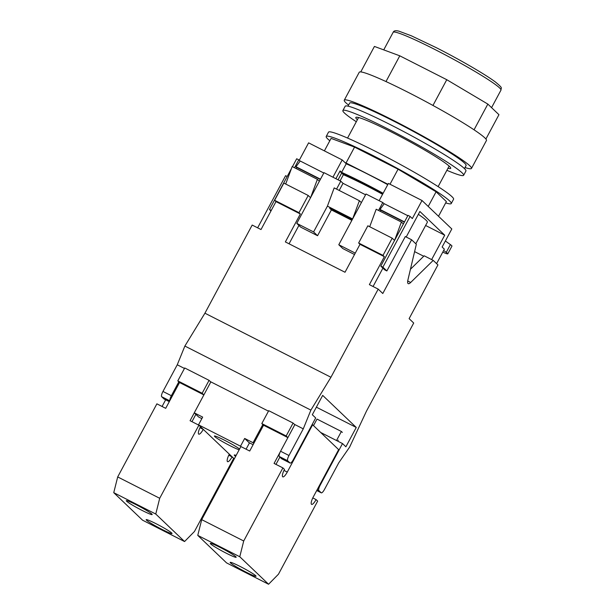 <?xml version="1.0" encoding="UTF-8"?>
<svg xmlns="http://www.w3.org/2000/svg" width="615" height="615" viewBox="0 0 615 615"><rect width="100%" height="100%" fill="white"/><g stroke="black" fill="none" stroke-linecap="round" stroke-linejoin="round"><path stroke-width="0.92" d="M329.817 140.758A70.956 5.52 28.2 0 1 326.204 136.469A70.956 5.52 28.2 0 1 374.335 156.241A70.956 5.52 28.2 0 1 451.272 203.527A70.956 5.52 28.2 0 1 445.691 202.896M326.204 136.469L328.51 132.163A70.956 5.52 28.2 0 1 376.641 151.943A70.956 5.52 28.2 0 1 453.57 199.229L451.272 203.527M438.518 216.265L446.382 201.597L436.096 191.78L398.066 169.194L354.571 147.085L331.085 138.39L324.389 150.875M428.232 206.448L436.096 191.78M390.01 184.231L398.066 169.194M345.007 162.606L346.045 162.99L354.571 147.085M346.045 162.99L387.942 184.292M443.653 250.474L446.259 252.35L450.411 244.609A14.683 1.145 28.2 0 1 451.956 246.1L447.805 253.834A14.683 1.145 -151.8 0 0 446.259 252.35M445.36 240.988L450.411 244.609M442.769 252.127A14.683 1.145 -151.8 0 0 447.805 253.834M338.058 179.803L341.671 173.069A58.725 4.574 28.2 0 1 363.442 183.547A58.725 4.574 28.2 0 1 382.853 193.787M383.084 193.356A58.725 4.574 -151.8 0 0 363.673 183.124A58.725 4.574 -151.8 0 0 339.672 171.662M382.576 194.294A51.383 3.998 -151.8 0 0 364.933 184.977A51.383 3.998 -151.8 0 0 343.378 174.706L340.087 180.841M436.604 263.627L444.361 249.152L442.131 247.022L451.81 228.964L422.013 200.505L388.411 183.424L379.148 200.69M365.571 194.786L343.024 183.324L340.787 181.194L323.99 172.654L319.377 181.248L317.386 179.349L310.613 197.592L319.377 181.248M310.198 197.377L310.613 197.592L296.784 223.383L300.758 227.181L317.555 235.722L331.393 209.923L351.872 220.339M352.572 219.032L327.418 206.133L352.618 218.94L361.382 202.604L359.398 200.705L334.191 187.898L327.418 206.133L313.589 231.924L296.784 223.383M340.787 181.194L336.551 189.097M384.129 203.819L382.791 202.55L365.994 194.002L361.382 202.604M359.398 200.705L352.618 218.94L338.788 244.739L342.763 248.537L354.524 254.518M355.27 253.119L338.788 244.739M382.791 202.55L378.556 210.445M394.207 240.081L394.622 240.296L380.793 266.095L384.767 269.885L386.866 270.954L382.891 267.164L410.097 216.426L407.999 215.358L403.386 223.96L401.403 222.061L394.622 240.296L403.386 223.96M382.891 267.164L380.793 266.095M410.097 216.426L412.334 218.563L422.013 200.505M415.809 243.771L427.348 222.253A58.725 4.574 -151.8 0 0 418.354 214.328M431.63 259.591L444.714 235.191L425.618 225.482M444.714 235.191L419.884 211.475L406.192 237.013M335.89 178.704L340.08 170.901L341.617 172.377A59.947 4.666 28.2 0 1 383.13 193.271M332.946 177.205L342.201 159.931L308.599 142.849L299.251 160.284M342.201 159.931L346.23 163.775A59.947 4.666 28.2 0 1 387.734 184.677M300.112 161.115L298.782 159.839L294.547 167.741M298.782 159.839L296.684 158.77L292.448 166.673M291.441 168.548L269.478 209.507L270.977 210.937M271.261 210.415L269.478 209.507M386.866 270.954L405.308 236.56L411.612 239.765L416.332 244.27L407.937 279.879A9.786 2.637 -63.1 0 0 408.222 283.646A9.786 2.637 -63.1 0 0 410.666 282.485L433.214 260.391L424.181 255.802L410.443 269.262M313.589 231.924L317.555 235.722M352.203 219.724L329.655 208.262L331.393 209.923M329.655 208.262L330.024 207.57M339.211 190.442L343.024 183.324M439.418 258.377L438.457 260.176M285.691 184.031L292.187 166.542L317.386 179.349M369.7 226.735L376.196 209.246L401.403 222.061M341.617 172.377L346.23 163.775M341.671 173.069L343.378 174.706M447.951 168.287A53.828 4.19 -151.8 0 0 450.695 168.349A53.828 4.19 -151.8 0 0 392.332 132.471A53.828 4.19 -151.8 0 0 355.824 117.473A53.828 4.19 -151.8 0 0 357.384 119.733M446.874 170.301A68.511 5.335 -151.8 0 0 463.633 175.283A68.511 5.335 -151.8 0 0 389.357 129.627A68.511 5.335 -151.8 0 0 342.886 110.539A68.511 5.335 -151.8 0 0 356.308 121.739M463.633 175.283L465.939 170.985A68.511 5.335 -151.8 0 0 391.663 125.329A68.511 5.335 -151.8 0 0 345.192 106.234L342.886 110.539M255.702 575.709A14.683 1.145 -151.8 0 0 241.872 567.361A14.683 1.145 -151.8 0 0 230.164 562.364A14.683 1.145 -151.8 0 0 230.502 562.902A14.683 1.145 -151.8 0 0 244.332 571.25A14.683 1.145 -151.8 0 0 256.04 576.24A14.683 1.145 -151.8 0 0 255.702 575.709M235.837 556.736A14.683 1.145 -151.8 0 0 222.007 548.388A14.683 1.145 -151.8 0 0 210.299 543.399A14.683 1.145 -151.8 0 0 210.638 543.929A14.683 1.145 -151.8 0 0 224.467 552.278A14.683 1.145 -151.8 0 0 236.175 557.267A14.683 1.145 -151.8 0 0 235.837 556.736M280.148 452.094L274.075 463.418L282.9 467.907L284.491 469.422A6.85 1.845 116.9 0 0 282.654 476.771A6.85 1.845 116.9 0 0 282.777 476.856A6.85 1.845 116.9 0 0 287.267 472.082L312.628 424.78L312.159 424.542M312.628 424.78L338.65 449.634L313.289 496.935A6.85 1.845 116.9 0 0 311.451 504.277A6.85 1.845 116.9 0 0 311.574 504.369A6.85 1.845 116.9 0 0 316.072 499.588L312.789 497.919M282.9 467.907L243.709 540.992L239.773 556.744L268.571 584.25L278.472 574.195L317.663 501.102L316.072 499.588M239.773 556.744L197.769 535.388L201.705 519.644L240.896 446.552L249.713 451.033L263.551 425.234L287.889 437.611L286.175 435.966L261.805 423.581L263.551 425.234M338.212 440.155L337.697 441.124M249.49 442.846L246.085 449.188M197.769 535.388L226.566 562.894L268.571 584.25M201.705 519.644L243.709 540.992M275.966 464.379L279.887 457.076M294.808 424.704L293.086 423.066L268.724 410.682L261.805 423.581M293.086 423.066L286.175 435.966M336.52 440.524L341.371 431.469L317.009 419.084L313.504 425.618M341.371 431.469L342.363 432.422M171.693 533.005A14.683 1.145 -151.8 0 0 157.863 524.649A14.683 1.145 -151.8 0 0 146.155 519.66A14.683 1.145 -151.8 0 0 146.493 520.19A14.683 1.145 -151.8 0 0 160.323 528.539A14.683 1.145 -151.8 0 0 172.031 533.536A14.683 1.145 -151.8 0 0 171.693 533.005M151.828 514.032A14.683 1.145 -151.8 0 0 137.998 505.676A14.683 1.145 -151.8 0 0 126.29 500.687A14.683 1.145 -151.8 0 0 126.629 501.217A14.683 1.145 -151.8 0 0 140.458 509.566A14.683 1.145 -151.8 0 0 152.166 514.563A14.683 1.145 -151.8 0 0 151.828 514.032M194.286 412.849L190.066 420.714L198.891 425.196L200.475 426.718A6.85 1.845 116.9 0 0 198.637 434.059A6.85 1.845 116.9 0 0 198.76 434.152A6.85 1.845 116.9 0 0 203.257 429.37L199.975 427.702M229.28 454.224A6.85 1.845 116.9 0 0 227.442 461.573A6.85 1.845 116.9 0 0 227.565 461.657A6.85 1.845 116.9 0 0 232.063 456.884L228.78 455.208M198.891 425.196L159.7 498.288L155.764 514.032L184.562 541.538L194.455 531.491L233.654 458.398L232.063 456.884M155.764 514.032L113.752 492.677L117.696 476.933L156.887 403.84L165.704 408.329L179.534 382.53L203.88 394.907L202.158 393.254L177.797 380.87L179.534 382.53M165.658 399.804L162.076 406.484M113.752 492.677L142.557 520.19L184.562 541.538M117.696 476.933L159.7 498.288M191.957 421.675L195.87 414.364M210.799 382L209.077 380.354L184.715 367.97L177.797 380.87M209.077 380.354L202.158 393.254M239.55 449.05A14.683 1.145 -151.8 0 0 224.36 440.14A14.683 1.145 -151.8 0 0 214.404 436.05A14.683 1.145 -151.8 0 0 230.318 445.837A14.683 1.145 -151.8 0 0 239.15 449.803M262.82 424.542L253.073 442.723L253.795 443.423M268.471 411.158L210.86 381.877L194.263 412.834L202.666 417.101L198.514 424.842L240.519 446.198L244.67 438.457L253.073 442.723M281.816 458.836A4.897 1.322 -63.1 0 1 281.716 458.805A4.897 1.322 -63.1 0 1 281.624 458.744L279.272 456.484A4.897 1.322 -63.1 0 1 280.578 451.241L294.877 424.581L294.454 424.365M280.578 451.241L288.981 455.507L303.272 428.855L294.877 424.581M234.284 458.882L198.514 424.842M316.733 490.509L321.191 492.776A4.897 1.322 116.9 0 0 321.276 492.838A4.897 1.322 116.9 0 0 324.489 489.425L338.78 462.764L349.62 447.113L366.448 411.174L413.703 323.029L409.113 318.647L437.934 264.904L433.214 260.391M320.676 432.468L342.509 443.569L320.146 485.273A4.897 1.322 116.9 0 0 318.831 490.524L317.179 489.678M321.191 492.776L318.831 490.524M316.364 407.168L356.254 427.448L322.683 395.384L312.312 414.733L315.687 417.954L293.324 459.659A4.897 1.322 116.9 0 1 290.119 463.072L281.716 458.805M253.119 444.691L249.014 442.608L244.67 438.457M281.624 458.744L290.026 463.01L287.666 460.758L279.272 456.484M201.851 418.63L198.607 416.978L194.263 412.834M236.145 455.4A14.683 1.145 -151.8 0 0 234.269 455.023A14.683 1.145 -151.8 0 0 235.622 456.376M184.454 368.454L177.258 364.787L162.967 391.447L171.37 395.722L178.811 381.838M164.205 399.043A4.897 1.322 -63.1 0 1 164.097 399.012A4.897 1.322 -63.1 0 1 164.013 398.951L161.653 396.698A4.897 1.322 -63.1 0 1 162.967 391.447M411.612 239.765L382.791 293.509L378.202 289.119L330.939 377.256L204.926 313.196L184.869 346.053L177.258 364.787M204.926 313.196L252.181 225.059L261.006 229.541L275.989 201.597L274.621 200.29L283.846 183.093L308.207 195.478L310.552 197.715M257.639 227.834L285.598 175.698L287.174 176.505M378.202 289.119L369.377 284.637L384.367 256.686L359.998 244.301L358.637 243.002L367.855 225.797L392.216 238.189L394.561 240.419M275.989 201.597L300.351 213.982L285.368 241.926L345.015 272.253L359.998 244.301M320.338 179.449L296.738 167.449L296.146 168.556M404.355 222.153L380.747 210.161L380.155 211.26M423.72 256.255L414.595 251.62M303.272 428.855L310.882 410.113L330.939 377.256M288.981 455.507A4.897 1.322 116.9 0 0 287.666 460.758M356.254 427.448L345.884 446.79L342.509 443.569M382.922 268.125L373.067 286.513M407.807 215.711L384.206 203.711L380.001 209.446L380.747 210.161M384.367 256.686L382.999 255.386L358.637 243.002M382.999 255.386L392.216 238.189M404.962 221.023L404.47 221.93M298.913 225.421L289.058 243.801M323.798 173L300.197 160.999L295.992 166.742L296.738 167.449M300.351 213.982L298.99 212.675L274.621 200.29M298.99 212.675L308.207 195.478M320.953 178.312L320.461 179.226M404.37 221.831L380.001 209.446M320.354 179.126L295.992 166.742M310.882 410.113L184.869 346.053M210.445 381.661L210.86 381.877M171.37 395.722A4.897 1.322 116.9 0 0 169.871 400.55M348.582 105.088A72.178 5.62 28.2 0 1 344.262 100.199L359.245 72.255A72.178 5.62 28.2 0 1 408.206 92.373A72.178 5.62 28.2 0 1 486.465 140.474L471.482 168.418A72.178 5.62 28.2 0 1 465.017 167.526M344.262 100.199A72.178 5.62 28.2 0 1 393.223 120.317A72.178 5.62 28.2 0 1 471.482 168.418M348.013 106.149L349.651 103.089A66.059 5.143 28.2 0 1 394.461 121.501A66.059 5.143 28.2 0 1 466.093 165.527L464.456 168.579M360.759 71.924L374.427 46.433L399.788 55.819L446.767 79.704L432.96 105.449M399.788 55.819L385.989 81.557M446.767 79.704L487.841 104.089L474.05 129.811M487.841 104.089L498.95 114.697L485.904 139.021M283.984 470.406L287.267 472.082M319.669 485.035L320.146 485.273M407.722 280.986L410.666 282.485M164.013 398.951L169.294 401.633L164.097 399.012M169.74 400.803L161.653 396.698M434.644 49.361A61.169 4.759 -151.8 0 0 393.154 32.311C393.8 30.696 395.737 30.32 398.981 31.181L411.35 35.801L436.25 47.655C459.559 59.463 485.642 74.6 495.529 82.087C503.547 88.798 500.894 87.338 500.971 90.121A61.169 4.759 -151.8 0 0 434.644 49.361M321.276 492.838L316.725 490.524M358.568 117.526L347.56 138.06M449.135 166.088L438.126 186.622M393.154 32.311L383.737 49.877M500.971 90.121L491.57 107.656"/></g></svg>

